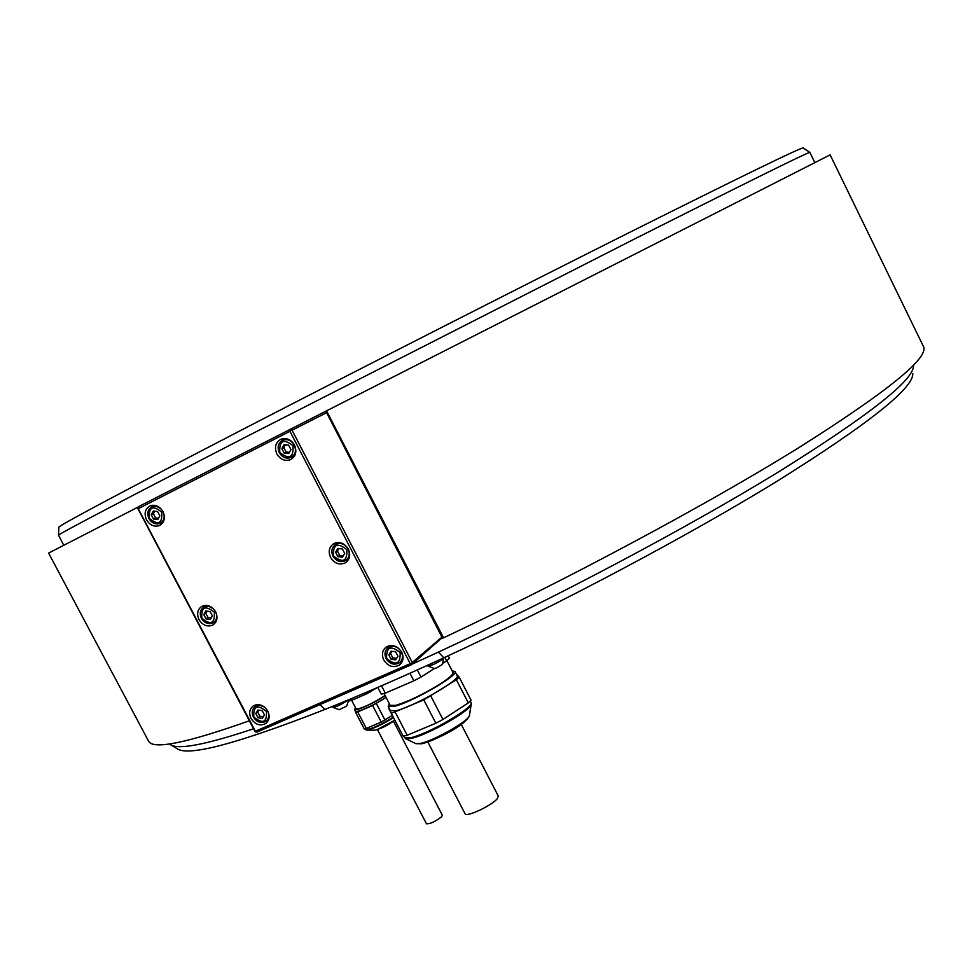 <?xml version="1.0" encoding="UTF-8"?>
<svg xmlns="http://www.w3.org/2000/svg" width="972" height="972" viewBox="0 0 972 972"><rect width="100%" height="100%" fill="white"/><g stroke="black" fill="none" stroke-linecap="round" stroke-linejoin="round"><path stroke-width="1.46" d="M292.062 430.219L290.604 429.988L289.948 431.301L138.231 508.684L255.381 731.248L410.233 663.657L411.642 663.84L412.274 662.503L292.062 430.219L326.616 412.687L442.199 637.632L411.666 664.617L256.887 732.123L254.834 731.223L137.623 508.052L138.279 506.777L326.543 410.84L443.548 637.814L441.75 638.604M326.616 412.687L324.527 411.873M326.543 410.84L830.112 154.876L923.4 346.397C929.524 357.672 887.242 391.91 796.554 449.088C705.465 505.404 567.539 579.385 443.548 637.814M249.342 720.787C186.503 743.118 152.92 749.91 148.582 741.174L48.6 553.08L138.133 507.044M253.546 728.781C205.165 744.941 177.354 750.153 170.088 744.418L169.505 743.944M361.863 686.341L390.039 674.046M412.286 664.083L438.384 652.115L443.84 657.813C400.124 678.006 360.478 695.223 324.903 709.463C236.961 743.872 187.645 756.896 176.916 748.562L170.963 744.941M814.828 162.494L809.798 152.349C806.882 152.762 748.331 181.703 634.157 239.173L248.601 435.553C124.598 499.438 61.236 532.632 58.514 535.135L63.702 545.207M913.437 365.29L913.461 365.654C914.19 379.894 869.065 415.409 778.098 472.185C687.289 527.808 554.818 598.157 438.384 652.115M912.793 373.613C913.449 388.18 868.895 423.622 779.131 479.961C689.561 535.11 558.924 604.572 443.84 657.813M377.756 687.411L381.34 694.19L377.804 687.398M381.498 685.795L385.313 693.145L413.89 680.801L409.977 673.232M443.22 663.013L446.634 660.863L444.824 657.351M434.363 668.505L421.01 677.059L417.316 669.927M58.891 527.31L58.891 527.091C61.661 524.03 124.343 490.751 246.937 427.243C362.106 367.72 516.411 289.146 628.24 233.061C741.417 176.454 799.689 148.072 803.066 147.926L803.176 147.999M376.978 687.751L366.578 693.887L365.873 692.514M369.773 690.849L370.332 691.918M366.578 693.887L351.682 700.338L349.641 700.885L348.984 699.621M350.892 698.832L351.682 700.338M356.311 709.305L351.645 700.362M385.046 695.49C371.984 703.813 362.228 708.381 355.764 709.22L355.74 708.224M355.545 707.847L354.634 709.511C355.035 711.796 375.423 702.549 385.131 695.66M372.616 705.502L357.72 711.905L366.31 728.405L381.243 722.062L372.616 705.502L386.042 697.41M354.865 709.961L355.667 712.427L357.72 711.905M385.993 697.313C376.286 704.214 355.898 713.46 355.497 711.152L354.634 709.511M366.31 728.405L364.257 728.903L355.667 712.427M392.311 715.404L381.243 722.062M376.371 703.521L384.985 720.094M393.453 721.188L442.357 815.277L441.713 816.65C435.456 821.547 430.377 823.94 426.489 823.794L377.464 729.644M381.34 694.19L385.313 693.145M413.89 680.801L421.01 677.059M446.634 660.863L449.477 658.323L448.177 655.796M390.173 705.368L395.653 705.368C408.301 701.553 423.112 694.445 440.073 684.045C449.246 678.092 453.56 674.228 453.001 672.478L446.901 660.644M452.199 670.911L454.969 671.458C459.379 674.945 411.375 702.574 394 706.425L388.229 706.462L389.371 703.813M390.38 710.605L396.199 710.654C413.598 706.863 461.579 679.209 457.132 675.637L454.993 671.506M456.305 674.033L459.197 677.18L456.39 679.78L423.792 699.901L393.016 712.683L391.157 713.084L389.189 708.309M388.812 708.673L403.149 736.156L407.183 735.245L435.869 723.229L442.953 719.474L468.31 702.89L471.08 700.204L459.197 677.18M403.149 736.156L391.157 713.084M395.167 712.099L407.183 735.245M435.869 723.229L423.792 699.901M430.888 696.159L442.953 719.474M468.31 702.89L456.39 679.78M461.25 724.395L498.32 796.117L497.178 798.814C491.638 805.667 466.062 817.586 465.078 813.783L465.066 813.746M332.497 706.401L333.019 707.397C336.664 706.826 341.634 704.396 347.927 700.119L348.037 700.022M339.228 709.669L346.7 706.061L348.827 699.694M427.571 665.285L428.008 666.112C431.969 665.504 437.108 663.026 443.426 658.652L442.394 664.435L436.72 667.861L434.484 668.554L428.008 666.112M289.899 429.369L290.604 429.988M138.231 508.684L137.623 508.052M410.233 663.657L289.948 431.301M251.031 718.478C255.138 724.614 260.01 726.303 265.648 723.569C269.39 720.483 270.095 716.328 267.786 711.103C263.716 705.016 258.88 703.291 253.267 705.927C249.427 709.013 248.686 713.205 251.031 718.478M330.565 557.466C334.477 563.505 339.362 565.315 345.206 562.885C349.798 559.593 350.843 554.988 348.353 549.071C344.489 543.093 339.665 541.258 333.858 543.555C329.144 546.823 328.038 551.464 330.565 557.466M199.005 619.626C202.771 625.421 207.364 627.219 212.819 625.032C217.157 621.958 218.08 617.536 215.614 611.789C211.896 606.042 207.328 604.22 201.909 606.309C197.474 609.371 196.502 613.818 199.005 619.626M276.862 453.936C280.361 459.549 284.893 461.469 290.434 459.707C295.792 456.536 297.14 451.64 294.48 445.03C291.029 439.478 286.558 437.534 281.066 439.174C275.562 442.321 274.165 447.242 276.862 453.936M146.517 519.874C149.943 525.317 154.256 527.201 159.469 525.536C164.414 522.547 165.58 517.882 162.956 511.564C159.578 506.169 155.301 504.261 150.125 505.841C145.071 508.806 143.868 513.495 146.517 519.874M383.782 660.024C388.12 666.488 393.332 668.153 399.407 665.018C403.259 661.713 404.036 657.424 401.715 652.127C397.427 645.736 392.263 644.035 386.224 647.036C382.239 650.329 381.425 654.666 383.782 660.024M399.383 662.783L401.849 662.272M387.391 648.288L388.363 645.955M395.701 651.835L391.121 651.179L388.812 654.873L391.072 659.235L395.64 659.903L397.961 656.209L395.701 651.835M391.072 659.235L392.785 657.813L396.612 658.372M388.812 654.873L390.525 653.463L392.785 657.813M391.886 651.289L390.525 653.463M266.352 720.92L268.175 720.677M255.186 706.535L255.867 704.822M262.233 710.702L257.908 710.022L255.806 713.545L258.017 717.749L262.331 718.429L264.457 714.918L262.233 710.702M258.017 717.749L259.925 716.255L263.327 716.801M255.806 713.545L257.714 712.063L259.925 716.255M258.856 710.168L257.714 712.063M345.315 560.71L347.927 560.419M334.781 545.025L336.033 542.728M342.423 548.986L337.855 548.402L335.583 552.218L337.867 556.616L342.423 557.211L344.708 553.396L342.423 548.986M337.867 556.616L339.702 555.389L343.238 555.85M335.583 552.218L337.418 551.003L339.702 555.389M338.888 548.536L337.418 551.003M213.682 622.493L215.59 622.396M203.683 607.148L204.557 605.447M210.146 611.582L205.833 610.963L203.768 614.596L205.991 618.848L210.304 619.468L212.382 615.835L210.146 611.582M205.991 618.848L208.02 617.536L211.143 617.985M203.768 614.596L205.785 613.308L208.02 617.536M207.024 611.133L205.785 613.308M290.725 457.569L293.398 457.557M281.783 440.778L283.302 438.579M288.635 445.164L284.091 444.654L281.868 448.59L284.164 453.037L288.708 453.547L290.944 449.611L288.635 445.164M284.164 453.037L286.108 452.004L289.364 452.381M281.868 448.59L283.812 447.57L286.108 452.004M285.391 444.799L283.812 447.57M160.526 523.094L162.482 523.167M151.802 506.849L152.835 505.209M157.573 511.551L153.284 511.017L151.255 514.759L153.503 519.036L157.792 519.583L159.833 515.84L157.573 511.551M153.503 519.036L155.642 517.918L158.497 518.283M151.255 514.759L153.394 513.641L155.642 517.918M154.718 511.199L153.394 513.641M255.381 731.248L255.49 731.965M411.642 663.84L411.666 664.617M412.274 662.503L442.187 636.867M324.903 709.463L319.91 704.639M365.01 729.401L365.022 729.425C369.482 729.911 378.898 725.853 393.259 717.239M393.478 717.664C381.279 725.136 372.191 729.267 366.201 730.069L364.707 728.818M394.389 720.422C387.95 725.379 381.316 728.648 374.487 730.203C380.514 728.891 387.233 725.537 394.644 720.131L394.717 720.058M394.025 720.653L376.699 729.814M404.352 737.481L410.293 737.784C427.887 734.419 475.673 706.535 470.983 702.489L470.254 701.079M471.007 702.549L471.25 704.007C472.757 709.39 427.534 735.306 410.949 738.465L405.494 738.635L403.623 736.083M405.713 738.732L415.761 743.592L420.256 743.483C433.864 740.968 470.606 719.863 469.44 715.295L471.189 704.408M422.735 743.398C434.52 741.223 466.208 723.399 467.593 718.223M386.273 658.652C389.954 664.022 394.34 665.395 399.419 662.77C402.687 659.976 403.331 656.343 401.375 651.872C397.742 646.465 393.381 645.031 388.265 647.571C384.912 650.353 384.232 654.01 386.212 658.542M400.148 652.564C390.695 645.031 386.2 647.012 386.637 658.518C396.066 666.051 400.561 664.07 400.148 652.564M253.558 717.105C257.045 722.196 261.14 723.605 265.842 721.309C268.649 719.098 269.451 716.024 268.236 712.075M264.214 706.887L259.658 705.283L255.393 706.389C252.149 709.001 251.517 712.537 253.498 716.996M266.45 711.443C257.398 704.117 253.194 705.976 253.826 716.996C262.841 724.322 267.045 722.475 266.45 711.443M333.092 556.13C336.409 561.184 340.516 562.691 345.425 560.65C349.312 557.867 350.199 553.979 348.098 548.961C344.829 543.907 340.747 542.364 335.838 544.32C331.853 547.078 330.93 551.003 333.068 556.069M346.846 549.642C337.393 542.133 332.922 544.247 333.457 555.96C342.885 563.468 347.356 561.354 346.846 549.642M201.556 618.289C204.74 623.125 208.615 624.632 213.196 622.785C216.355 620.707 217.376 617.548 216.282 613.296M213.184 608.545L208.591 606.273L203.986 606.978C200.232 609.566 199.418 613.308 201.532 618.228M214.338 612.251C205.286 604.973 201.119 606.941 201.824 618.168C210.851 625.458 215.019 623.489 214.338 612.251M279.414 452.624C282.378 457.362 286.193 458.991 290.871 457.508C295.415 454.823 296.557 450.68 294.309 445.091C291.393 440.401 287.615 438.749 282.961 440.158C278.32 442.819 277.142 446.974 279.414 452.624M293.046 445.735C283.581 438.275 279.158 440.51 279.778 452.454C289.206 459.914 293.641 457.678 293.046 445.735M161.413 509.255L156.929 506.436L152.142 506.691C147.866 509.207 146.857 513.155 149.093 518.55C151.984 523.143 155.642 524.746 160.028 523.337C163.454 521.49 164.742 518.355 163.916 513.921M161.741 512.159C152.689 504.905 148.558 506.995 149.348 518.428C158.387 525.694 162.518 523.604 161.741 512.159M58.891 527.091L58.514 535.135M803.066 147.926L809.798 152.349M374.487 730.203L366.736 730.069M390.404 710.654L388.229 706.462M421.787 743.762L415.943 743.677M469.391 715.647C465.928 725.294 435.31 740.142 422.079 743.702M427.838 741.976L465.078 813.783M384.025 693.522L390.197 705.417M333.019 707.397L339.374 709.742M400.391 664.18L399.407 665.018M400.257 662.066L402.773 659.939M399.419 662.77C394.231 665.468 389.796 664.107 386.127 658.664C384.134 654.107 384.851 650.414 388.265 647.571L390.817 645.493M266.462 722.925L265.648 723.569M266.535 720.762L268.831 718.94M265.842 721.309C261.006 723.69 256.851 722.293 253.376 717.129C251.396 712.646 252.064 709.074 255.393 706.389L257.714 704.615M346.324 562.12L345.206 562.885M346.372 560.006L349.13 558.122M345.425 560.65C340.431 562.752 336.276 561.257 332.959 556.154C330.832 551.075 331.792 547.127 335.838 544.32L338.62 542.485M213.719 624.437L212.819 625.032M213.962 622.287L216.44 620.671M213.196 622.785C208.506 624.704 204.582 623.222 201.398 618.338C199.284 613.405 200.147 609.626 203.986 606.978L206.489 605.386M291.649 459.051L290.434 459.707M291.904 456.949L294.868 455.37M290.871 457.508C286.12 459.039 282.269 457.423 279.292 452.685C277.032 447.035 278.247 442.855 282.961 440.158L285.95 438.615M160.429 525.026L159.469 525.536M160.854 522.9L163.49 521.502M160.028 523.337C155.544 524.795 151.851 523.228 148.947 518.635C146.711 513.228 147.78 509.255 152.142 506.691L154.803 505.319"/></g></svg>
